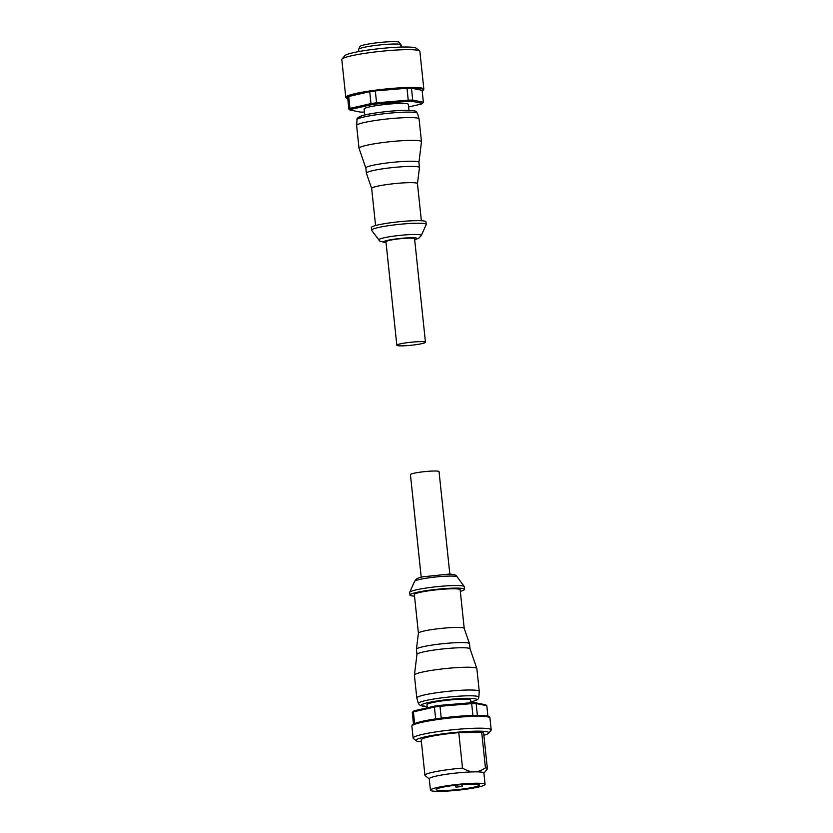 <?xml version="1.0" encoding="UTF-8"?>
<svg xmlns="http://www.w3.org/2000/svg" width="833" height="833" viewBox="0 0 833 833"><rect width="100%" height="100%" fill="white"/><g stroke="black" fill="none" stroke-linecap="round" stroke-linejoin="round"><path stroke-width="1.25" d="M364.739 115.006L364.104 109.029A22.241 2.343 -6 0 1 376.891 105.541A22.241 2.343 -6 0 1 400.652 103.417A22.241 2.343 -6 0 1 408.347 104.375L408.972 110.352M358.659 49.282L359.887 46.544A19.95 2.103 -6 0 1 371.882 43.472A19.95 2.103 -6 0 1 392.635 41.65A19.95 2.103 -6 0 1 398.934 42.077L400.725 44.503A21.46 2.26 -6 0 0 393.884 44.014A21.46 2.26 -6 0 0 371.56 45.971A21.46 2.26 -6 0 0 358.659 49.282A21.46 2.26 -6 0 0 358.638 49.428L358.856 51.563M409.992 101.293A36.631 3.853 174 0 0 407.92 101.334L408.243 100.147A37.683 3.967 -6 0 1 410.554 100.106A37.683 3.967 -6 0 1 412.72 100.095L411.929 101.282A36.631 3.853 174 0 0 409.992 101.293M341.811 59.57A39.245 4.134 -6 0 1 341.978 59.112A39.245 4.134 -6 0 1 366.27 53.125A39.245 4.134 -6 0 1 406.296 49.668A39.245 4.134 -6 0 1 419.613 50.948A39.245 4.134 -6 0 1 419.874 51.365L423.851 89.141A39.245 4.134 -6 0 0 410.273 87.455A39.245 4.134 -6 0 0 355.222 93.608A39.245 4.134 -6 0 0 345.778 97.346L341.811 59.57M341.978 59.112L344.768 55.707A36.111 3.801 -6 0 1 367.103 50.209A36.111 3.801 -6 0 1 403.943 47.023A36.111 3.801 -6 0 1 416.188 48.199L419.613 50.948M396.831 345.247L385.95 241.737A14.39 1.51 -6 0 1 394.217 239.477A14.39 1.51 -6 0 1 409.597 238.113A14.39 1.51 -6 0 1 414.574 238.727L425.455 342.238A14.39 1.51 -6 0 1 417.187 344.498A14.39 1.51 -6 0 1 401.808 345.872A14.39 1.51 -6 0 1 396.831 345.247A14.39 1.51 -6 0 1 405.098 342.988A14.39 1.51 -6 0 1 420.478 341.624A14.39 1.51 -6 0 1 425.455 342.238M418.926 162.435L421.477 141.808A31.404 3.301 174 0 0 421.477 141.725L419.082 118.942A31.404 3.301 174 0 0 419.072 118.89A31.404 3.301 174 0 0 398.289 118.015A31.404 3.301 174 0 0 364.188 122.524A31.404 3.301 174 0 0 356.628 125.45A31.404 3.301 174 0 0 356.628 125.512L359.023 148.295A31.404 3.301 174 0 0 359.044 148.368L365.833 168.006M421.477 141.725A31.404 3.301 174 0 0 400.954 140.777A31.404 3.301 174 0 0 366.582 145.306A31.404 3.301 174 0 0 359.023 148.295M418.916 162.466A26.687 2.811 174 0 0 418.916 162.393A26.687 2.811 174 0 0 401.464 161.592A26.687 2.811 174 0 0 372.247 165.434A26.687 2.811 174 0 0 365.833 167.974L366.374 173.149A26.687 2.811 174 0 0 366.395 173.222L371.674 188.487A23.022 2.426 174 0 0 371.685 188.518M417.468 183.677L419.457 167.641A26.687 2.811 174 0 0 419.457 167.568A26.687 2.811 174 0 0 402.016 166.767A26.687 2.811 174 0 0 372.799 170.609A26.687 2.811 174 0 0 366.374 173.149M417.468 183.708A23.022 2.426 174 0 0 417.468 183.645A23.022 2.426 174 0 0 402.412 182.948A23.022 2.426 174 0 0 377.203 186.269A23.022 2.426 174 0 0 371.664 188.456L375.568 225.545M378.734 240.019A21.429 2.26 174 0 1 383.836 237.842A21.429 2.26 174 0 1 413.897 234.479A21.429 2.26 174 0 1 421.279 235.541L426.194 224.598A27.479 2.895 174 0 0 426.225 224.421L425.955 221.838A27.479 2.895 174 0 0 407.993 221.005A27.479 2.895 174 0 0 377.911 224.962A27.479 2.895 174 0 0 371.31 227.576L371.58 230.168A27.479 2.895 174 0 0 371.643 230.335L379.806 241.122L386.054 242.757M426.225 224.421A27.479 2.895 174 0 0 408.264 223.588A27.479 2.895 174 0 0 378.192 227.555A27.479 2.895 174 0 0 371.58 230.168M399.434 42.743L401.235 45.159L401.433 47.075M348.86 109.113A37.683 3.967 -6 0 1 349.964 108.373L351.016 109.362A36.631 3.853 174 0 0 350.027 110.018L348.86 109.113L347.611 97.201A37.683 3.967 -6 0 1 348.704 96.472L369.737 91.692A37.683 3.967 -6 0 1 375.319 90.901L406.993 88.246A37.683 3.967 -6 0 1 411.471 88.194L422.123 90.318L423.372 102.22L412.72 100.095L411.471 88.194M348.704 96.472L349.964 108.373L370.987 103.594A37.683 3.967 -6 0 1 376.568 102.803L376.714 103.948A36.631 3.853 174 0 0 371.726 104.656L370.987 103.594L369.737 91.692M375.319 90.901L376.568 102.803L408.243 100.147L406.993 88.246M408.618 106.957L421.446 104.031A36.631 3.853 174 0 0 422.425 103.386L423.372 102.22M351.016 109.362L371.726 104.656M364.427 112.07A36.631 3.853 174 0 1 360.522 112.122L350.027 110.018M376.714 103.948L407.92 101.334M411.929 101.282L422.425 103.386M401.006 47.096L400.725 44.503M427.308 707.8L426.985 704.708A21.981 2.312 -6 0 1 439.616 701.261A21.981 2.312 -6 0 1 463.096 699.168A21.981 2.312 -6 0 1 470.697 700.116L470.978 702.75M473.196 702.698A36.631 3.853 -6 0 1 475.143 702.688L476.153 703.573A37.683 3.967 174 0 0 473.987 703.583A37.683 3.967 174 0 0 471.665 703.625L471.134 702.74A36.631 3.853 -6 0 1 473.196 702.698M483.869 735.268A36.631 3.853 174 0 0 488.7 733.175L491.022 730.343A39.245 4.134 174 0 0 491.189 729.885A39.245 4.134 174 0 0 477.621 728.188A39.245 4.134 174 0 0 435.68 731.936A39.245 4.134 174 0 0 413.126 738.09A39.245 4.134 174 0 0 413.387 738.496L416.25 740.787A36.631 3.853 174 0 0 421.415 741.828M483.9 773.191L487.243 769.109A31.404 3.301 174 0 0 487.378 768.744L483.661 733.29A31.404 3.301 174 0 0 481.713 732.374L485.441 767.828C481.63 770.494 477.944 771.837 474.383 771.858A27.479 2.895 174 0 0 445.03 774.471A27.479 2.895 174 0 0 429.245 778.782L430.442 790.163A27.479 2.895 174 0 0 439.939 791.35A27.479 2.895 174 0 0 469.291 788.726A27.479 2.895 174 0 0 485.087 784.426A27.479 2.895 174 0 0 475.581 783.239A27.479 2.895 174 0 0 446.228 785.863A27.479 2.895 174 0 0 430.442 790.163M488.7 733.175A36.631 3.853 174 0 0 476.195 731.166A36.631 3.853 174 0 0 435.326 734.925A36.631 3.853 174 0 0 416.25 740.787M462.2 786.456A21.72 2.28 -6 0 1 455.974 787.154L462.2 786.456L462.013 784.603M443.677 790.496A21.72 2.28 174 0 0 466.876 788.435A21.72 2.28 174 0 0 479.36 785.03A21.72 2.28 174 0 0 471.853 784.092A21.72 2.28 174 0 0 448.643 786.154A21.72 2.28 174 0 0 436.159 789.569A21.72 2.28 174 0 0 443.677 790.496M449.83 574.124L439.053 471.634A14.39 1.51 174 0 0 429.641 471.197A14.39 1.51 174 0 0 413.886 473.269A14.39 1.51 174 0 0 410.43 474.643L421.206 577.134M468.385 690.016A31.404 3.301 -6 0 1 479.246 691.369A31.404 3.301 -6 0 1 479.256 691.432L478.85 697.159A30.394 3.197 -6 0 0 468.333 695.794A30.394 3.197 -6 0 0 425.694 700.563A30.394 3.197 -6 0 0 418.395 703.51L416.812 697.992A31.404 3.301 -6 0 1 416.792 697.929A31.404 3.301 -6 0 1 434.847 693.014A31.404 3.301 -6 0 1 468.385 690.016M416.792 697.929L414.407 675.157A31.404 3.301 -6 0 1 414.407 675.074A31.404 3.301 -6 0 1 432.796 670.18A31.404 3.301 -6 0 1 466.001 667.233A31.404 3.301 -6 0 1 476.84 668.503A31.404 3.301 -6 0 1 476.861 668.587L479.246 691.369M416.969 654.488A26.687 2.811 -6 0 1 416.969 654.415A26.687 2.811 -6 0 1 432.598 650.25A26.687 2.811 -6 0 1 460.816 647.751A26.687 2.811 -6 0 1 470.041 648.834L476.84 668.503M414.407 675.074L416.969 654.415L416.417 649.303A26.687 2.811 -6 0 1 416.427 649.24A26.687 2.811 -6 0 1 432.056 645.075A26.687 2.811 -6 0 1 460.274 642.576A26.687 2.811 -6 0 1 469.489 643.659A26.687 2.811 -6 0 1 469.51 643.732L470.051 648.865M418.416 633.236A23.022 2.426 -6 0 1 418.416 633.174A23.022 2.426 -6 0 1 431.9 629.581A23.022 2.426 -6 0 1 456.255 627.426A23.022 2.426 -6 0 1 464.2 628.363A23.022 2.426 -6 0 1 464.21 628.415L460.149 589.764A23.022 2.426 -6 0 0 452.184 588.775A23.022 2.426 -6 0 0 427.589 590.972A23.022 2.426 -6 0 0 414.355 594.585L418.416 633.205L416.427 649.24M414.522 596.147A27.479 2.895 -6 0 1 409.93 595.043A27.479 2.895 -6 0 1 425.725 590.743A27.479 2.895 -6 0 1 455.078 588.119A27.479 2.895 -6 0 1 464.575 589.306A27.479 2.895 -6 0 1 460.316 591.336M409.93 595.043L409.659 592.461A27.479 2.895 -6 0 1 409.69 592.273A27.479 2.895 -6 0 1 426.215 588.036A27.479 2.895 -6 0 1 454.797 585.526A27.479 2.895 -6 0 1 464.231 586.547A27.479 2.895 -6 0 1 464.304 586.713L464.575 589.306M485.087 784.426L483.89 773.034A27.479 2.895 174 0 0 474.383 771.858C470.822 771.92 466.876 770.681 462.513 768.109A31.404 3.301 174 0 0 424.934 775.304A31.404 3.301 174 0 0 425.142 775.638L429.255 778.928M487.378 768.744A31.404 3.301 174 0 0 485.441 767.828M481.713 732.374L458.785 732.665A31.404 3.301 174 0 0 421.206 739.86L424.934 775.304M462.513 768.109L458.785 732.665M434.941 706.061A36.631 3.853 -6 0 1 439.928 705.353L439.991 706.28A37.683 3.967 174 0 0 434.409 707.071L434.941 706.061L414.22 710.778L413.387 711.851A37.683 3.967 174 0 0 412.293 712.59L413.241 711.424A36.631 3.853 -6 0 1 414.22 710.778M435.659 718.91L434.409 707.071L413.387 711.851L414.615 723.523M472.915 715.453L471.665 703.625L439.991 706.28L441.24 718.119M413.491 724.044L412.293 712.59M487.909 716.224L486.805 705.697L485.639 704.791L475.143 702.688M486.805 705.697L476.153 703.573L477.392 715.38M471.134 702.74L439.928 705.353M422.185 90.901A38.724 4.071 174 0 0 402.662 88.277A38.724 4.071 174 0 0 355.67 94.129A38.724 4.071 174 0 0 347.767 98.721M357.034 119.723C356.482 118.557 357.93 117.297 361.376 115.943C367.728 113.559 391.864 110.383 405.327 110.331C420.384 110.779 415.146 111.705 417.489 113.371A30.394 3.197 174 0 0 406.983 112.122A30.394 3.197 174 0 0 364.354 116.891A30.394 3.197 174 0 0 357.034 119.723L356.628 125.45M414.667 239.654A16.899 1.781 174 0 0 411.221 237.738A16.899 1.781 174 0 0 389.282 240.019A16.899 1.781 174 0 0 386.043 242.663M405.088 110.362A27.822 2.926 174 0 0 372.476 113.475A27.822 2.926 174 0 0 360.231 117.974M421.311 722.45A39.245 4.134 174 0 0 411.877 726.189L412.22 725.033C412.377 725.022 411.596 723.929 421.873 721.42C434.232 718.535 458.265 715.755 473.581 715.432C493.313 715.422 488.981 717.338 489.939 717.984A39.245 4.134 174 0 0 476.361 716.286A39.245 4.134 174 0 0 421.311 722.45M427.173 706.499A27.822 2.926 -6 0 1 427.86 702.677A27.822 2.926 -6 0 1 466.23 698.314A27.822 2.926 -6 0 1 470.884 701.907M414.605 581.33A21.429 2.26 -6 0 1 419.738 579.435A21.429 2.26 -6 0 1 449.799 576.072A21.429 2.26 -6 0 1 457.15 576.863C456.526 575.093 453.798 574.166 448.997 574.104L422.258 576.873C415.261 578.841 416.771 578.664 414.605 581.33L409.69 592.273M421.998 721.409A38.203 4.019 -6 0 1 464.21 715.87A38.203 4.019 -6 0 1 488.794 717.14M461.826 784.613L461.982 786.175M455.745 786.852L455.578 785.238L455.755 786.831M422.185 90.932L423.851 89.141M417.489 113.371L419.072 118.89M418.916 162.393L419.457 167.568M417.468 183.645L421.363 220.735M421.279 235.541L418.687 238.3L414.678 239.748M347.777 98.763L345.778 97.346M411.877 726.189L413.126 738.09M470.124 702.115C479.725 699.585 477.986 699.064 478.85 697.159M457.15 576.863L464.231 586.547M464.2 628.363L469.489 643.659M427.173 706.53L420.332 705.593L418.395 703.51M489.939 717.984L491.189 729.885"/></g></svg>
